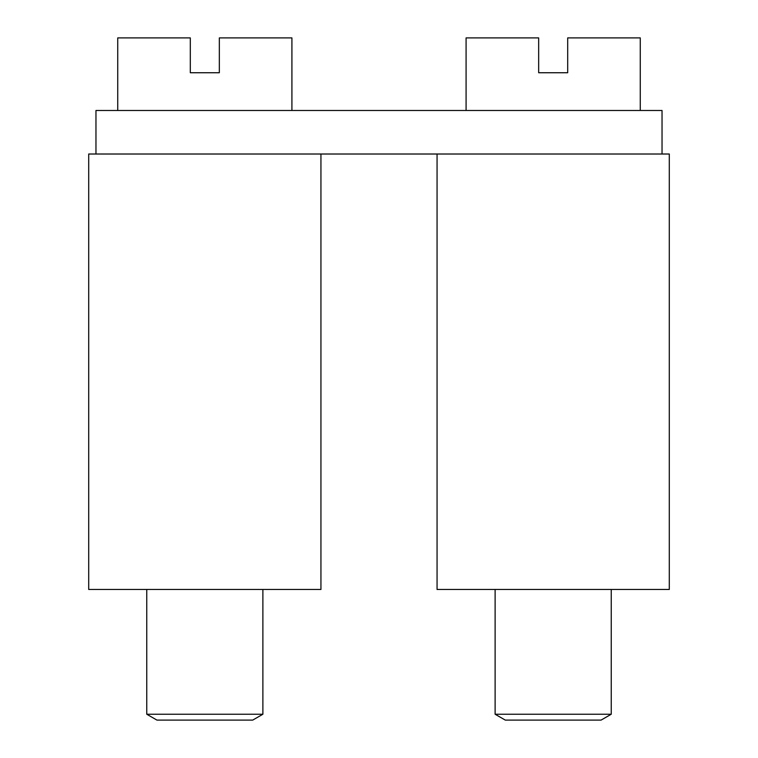<?xml version="1.0" encoding="UTF-8"?>
<svg xmlns="http://www.w3.org/2000/svg" width="758" height="758" viewBox="0 0 758 758"><rect width="100%" height="100%" fill="white"/><g stroke="black" fill="none" stroke-linecap="round" stroke-linejoin="round"><path stroke-width="1.14" d="M437.063 154.016L437.063 589.468L669.295 589.468L669.295 154.016L662.037 154.016L662.037 110.478L95.963 110.478L95.963 154.016L88.705 154.016L88.705 589.468L320.937 589.468L320.937 154.016M95.963 154.016L662.037 154.016M262.884 589.468L262.884 714.235L146.758 714.235L146.758 589.468M262.884 714.235L252.717 720.1L156.925 720.1L146.758 714.235M611.242 714.235L495.116 714.235L505.283 720.1L601.075 720.1L611.242 714.235L611.242 589.468M291.915 110.478L291.915 37.9L219.337 37.9L219.337 72.74L190.305 72.74L190.305 37.9L117.736 37.9L117.736 110.478M640.264 110.478L640.264 37.9L567.695 37.9L567.695 72.74L538.663 72.74L538.663 37.9L466.085 37.9L466.085 110.478M495.116 589.468L495.116 714.235"/></g></svg>
